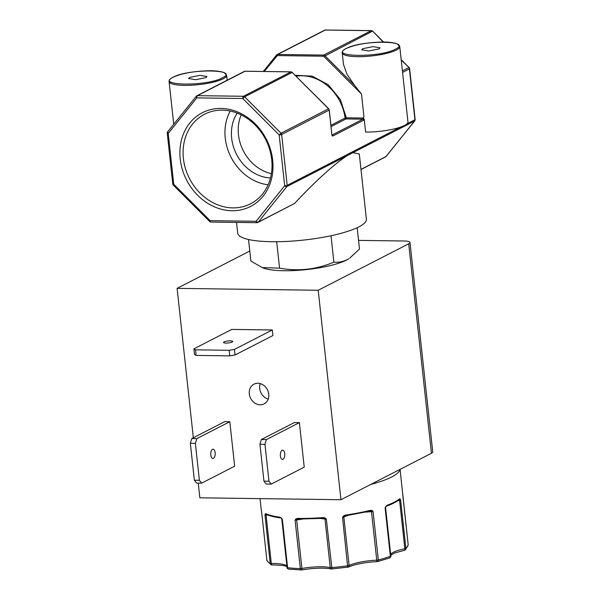 <?xml version="1.0" encoding="UTF-8"?>
<svg xmlns="http://www.w3.org/2000/svg" width="600" height="600" viewBox="0 0 600 600"><rect width="100%" height="100%" fill="white"/><g stroke="black" fill="none" stroke-linecap="round" stroke-linejoin="round"><path stroke-width="0.9" d="M261.218 509.4A0.922 0.9 166.4 0 0 261.24 509.513L261.15 508.972A71.198 15.428 -6.2 0 0 261.218 509.4L261.63 511.815A1.853 0.398 173.8 0 1 261.623 511.785A1.853 0.398 173.8 0 1 261.623 511.778M347.715 567.232L342.525 517.35L343.515 515.933L345.21 515.145A71.198 15.428 -6.2 0 0 370.44 510.315L371.978 510.48L373.058 511.5L378.322 559.965A1.853 1.005 75.5 0 1 377.722 561.533L389.61 557.97A1.853 1.32 -109.3 0 0 390.375 556.35L385.11 507.885L386.805 505.41A0.922 0.682 69.6 0 1 386.415 506.22C392.22 504.067 396.518 501.847 399.322 499.575L399.322 499.575A0.922 0.855 -129.3 0 0 399.623 498.832L400.612 499.928L405.877 548.385A1.853 0.398 -6.2 0 1 405.72 548.49A1.853 0.398 173.8 0 1 404.85 548.76A1.853 0.698 78.6 0 1 404.467 550.283L394.32 553.132L390.457 555.457M272.685 160.215A52.703 44.797 -117.2 0 0 220.897 108.435A52.703 44.797 -117.2 0 0 180.225 158.962A52.703 44.797 -117.2 0 0 232.013 210.743A52.703 44.797 -117.2 0 0 272.685 160.215M271.718 159.623A50.347 42.795 -117.2 0 0 206.423 113.34A50.347 42.795 -117.2 0 0 183.398 158.422A50.347 42.795 -117.2 0 0 252.368 202.815A50.347 42.795 -117.2 0 0 271.718 159.623M230.235 111.052A47.82 40.642 -117.2 0 0 225.248 138.105A47.82 40.642 -117.2 0 0 268.103 184.8M237.18 113.115A40.5 34.425 -117.2 0 0 231.667 138.188A40.5 34.425 -117.2 0 0 270.472 177.953M241.185 114.877A40.5 34.425 -117.2 0 0 238.462 134.7A40.5 34.425 -117.2 0 0 271.38 173.67M262.17 267.577L263.317 268.028A46.598 10.095 -6.2 0 0 303.983 269.843A46.598 10.095 -6.2 0 0 346.538 260.077A46.598 10.095 -6.2 0 0 348.847 258.735L347.13 259.68C342.75 261.803 338.34 262.627 333.877 262.147C316.403 269.543 298.298 271.545 279.562 268.163L262.17 267.577L250.86 261.022L248.528 239.513M357.173 227.708L359.49 249L349.778 258.112M284.737 453.66A4.62 2.22 90.8 0 0 282.63 450.143A4.62 2.22 90.8 0 0 280.403 455.88A4.62 2.22 90.8 0 0 282.502 459.39A4.62 2.22 90.8 0 0 284.737 453.66M249.3 393.908A11.092 9.428 62.8 0 1 253.965 384.165A11.092 9.428 62.8 0 1 268.77 394.17A11.092 9.428 62.8 0 1 264.105 403.905A11.092 9.428 62.8 0 1 249.3 393.908M260.257 383.618A11.092 9.428 -117.2 0 0 259.702 388.567A11.092 9.428 -117.2 0 0 268.215 399.112M224.07 341.918A4.62 1.005 -6.2 0 0 223.53 342.472A4.62 1.005 -6.2 0 0 227.062 343.065A4.62 1.005 -6.2 0 0 232.178 342.03A4.62 1.005 -6.2 0 0 232.718 341.475A4.62 1.005 -6.2 0 0 229.185 340.882A4.62 1.005 -6.2 0 0 224.07 341.918M215.153 452.707A4.62 2.22 90.8 0 0 213.053 449.197A4.62 2.22 90.8 0 0 210.817 454.935A4.62 2.22 90.8 0 0 212.925 458.445A4.62 2.22 90.8 0 0 215.153 452.707M399.945 469.44A71.198 15.428 173.8 0 1 391.643 477.007A71.198 15.428 173.8 0 1 370.8 484.403M408.165 545.04L405.368 549.817A1.853 1.732 46.8 0 0 405.877 548.385A71.198 15.428 -6.2 0 0 408.165 544.635A1.853 0.398 -6.2 0 0 408.165 544.62L408.165 545.04A1.853 1.8 -173 0 0 408.165 544.635L402.728 493.74A0.922 0.9 -3.7 0 1 402.728 493.822M400.702 127.05L353.265 151.41A1.853 1.575 62.8 0 1 352.928 152.678L359.31 154.005L366.382 219.15A64.725 14.025 173.8 0 1 358.808 226.913A64.725 14.025 173.8 0 1 287.138 241.395A64.725 14.025 173.8 0 1 237.69 233.13L236.528 222.413M414.75 120.885A1.853 1.853 0 0 0 415.147 119.528A1.853 0.398 173.8 0 1 414.93 119.745A1.853 1.575 -117.2 0 1 414.592 121.012L386.002 156.525A1.853 0.915 38.8 0 0 386.16 156.398L414.75 120.885A1.853 0.915 -141.2 0 1 414.592 121.012L348.51 154.942C337.47 161.137 314.37 181.942 294.668 203.423L258.255 222.127L286.837 186.608A1.853 0.915 -141.2 0 1 284.685 185.767L256.103 221.288A1.853 0.915 38.8 0 0 258.255 222.127A1.853 1.575 62.8 0 1 257.16 222.638A1.853 0.885 -89.2 0 1 256.942 222.69A1.853 0.885 -89.2 0 1 256.103 221.288L210.142 220.657L173.745 184.26L173.303 185.123L209.708 221.52L210.142 220.657A1.853 0.885 90.8 0 0 210.99 222.067L256.942 222.69A1.853 1.853 0 0 0 257.812 222.487L294.668 203.423M404.565 125.438A28.943 6.27 -6.2 0 0 407.955 121.965L399.765 46.582A28.943 6.27 173.8 0 1 396.375 50.055A28.943 6.27 173.8 0 1 364.327 56.535A28.943 6.27 173.8 0 1 342.218 52.838L343.485 64.492L346.995 74.31L354.653 85.433L361.493 94.058L363.93 116.505L363.285 118.042A0.922 0.443 -89.2 0 1 362.947 119.167A0.922 0.788 62.8 0 1 363.862 120.075A1.853 0.885 90.8 0 0 364.267 119.61L365.618 132.06A28.943 6.27 -6.2 0 0 404.565 125.438M363.93 116.505L363.413 118.042L364.267 119.61M362.782 48.698L361.702 49.807L368.767 50.992L379.005 48.922L380.085 47.812L373.028 46.627L362.782 48.698M189.66 77.415L188.58 78.517L195.645 79.703L205.882 77.633L206.962 76.523L199.897 75.345L189.66 77.415M318.21 290.265L408.697 243.803L431.452 453.263L340.965 499.725L318.21 290.265L177.105 288.353L249.78 251.032M431.452 453.263A11.092 2.407 -6.2 0 0 432.75 451.935L409.995 242.475A11.092 2.407 173.8 0 1 408.697 243.803M198.255 483.097L199.853 497.805L340.965 499.725M358.553 240.382L404.168 241.005A11.092 2.407 173.8 0 1 409.995 242.475M264.968 444.33L259.935 444.263L261.36 439.515L294.36 422.565L299.392 422.632L304.23 467.145L271.222 484.095L268.972 481.23L264.968 444.33L266.392 439.582L299.392 422.632M177.105 288.353L193.335 437.768M272.317 329.97L272.925 335.535L235.065 354.968L234.465 349.41L229.185 350.303L195.517 349.845L193.913 348.855L231.772 329.415L272.317 329.97L234.465 349.41M229.808 421.688L234.645 466.2L201.645 483.143L199.388 480.285L195.382 443.385L196.808 438.638L229.808 421.688L224.782 421.62L191.775 438.562L190.35 443.317L194.362 480.217L196.612 483.075L201.645 483.143M259.935 444.263L263.947 481.162L266.197 484.02L271.222 484.095M193.913 348.855L194.52 354.42L196.118 355.41L229.785 355.868L235.065 354.968M333.877 262.147L331.005 235.733M276.69 241.725L279.562 268.163M263.947 481.162L268.972 481.23M261.36 439.515L266.392 439.582M229.785 355.868L229.185 350.303M195.517 349.845L196.118 355.41M196.808 438.638L191.775 438.562M195.382 443.385L190.35 443.317M194.362 480.217L199.388 480.285M271.89 564.915A1.853 1.725 -61 0 1 270.225 563.4L264.96 514.942L265.748 513.645A0.922 0.847 115.3 0 0 266.212 514.32L266.212 514.32C269.587 515.903 274.403 517.102 280.657 517.928L280.657 517.928A0.922 0.675 97.5 0 1 280.103 517.215L282.337 519.263L287.603 567.72A1.853 1.297 96.5 0 0 288.69 569.138C287.385 568.627 286.837 568.08 287.055 567.502A1.853 0.398 -6.2 0 0 287.603 567.72A71.198 15.428 -6.2 0 0 300.337 568.597L295.072 520.132L295.92 518.903L297.405 518.4A0.922 0.458 91.1 0 0 297.832 519.105L297.832 519.105A0.922 0.458 91.1 0 0 297.952 519.075L323.452 518.265L326.34 519.143L331.95 568.98M297.405 518.4A71.198 15.428 -6.2 0 0 323.243 517.582L325.065 517.972L326.34 519.143A1.853 0.398 173.8 0 1 324.975 519.105L330.24 567.57A1.853 1.515 102.4 0 0 331.875 568.995M386.415 506.22L385.83 506.76A0.922 0.405 29.8 0 1 385.74 506.842L385.11 507.885A1.853 0.398 173.8 0 0 385.567 507.562L390.832 556.028A1.853 0.398 -6.2 0 0 390.81 555.967L385.56 507.623M385.725 506.362A0.922 0.405 29.8 0 1 385.83 506.76L385.74 506.842M377.722 561.533A1.853 1.005 75.5 0 1 377.452 561.54A1.853 0.532 87.6 0 1 377.332 561.592L377.722 561.533M371.978 510.48A0.922 0.51 121.2 0 1 371.347 511.155L373.058 511.5A1.853 0.398 173.8 0 1 371.49 511.725L376.755 560.183A1.853 0.532 87.6 0 0 377.332 561.592C364.868 562.312 355.192 564.15 348.315 567.105A1.853 1.537 -115.5 0 0 349.103 565.477L343.837 517.02A1.853 0.398 173.8 0 1 342.525 517.35L345.135 515.865L370.035 511.095L371.347 511.155L371.49 511.725A24.503 5.31 173.8 0 0 365.85 512.107M370.44 510.315A0.922 0.473 76.2 0 1 370.163 511.103L345.135 515.865M345.21 515.145L345.173 515.88L344.55 516.06M343.515 515.933L344.002 516.39A0.922 0.765 -115.5 0 0 343.837 517.02A24.503 5.31 173.8 0 1 347.85 515.482M325.065 517.972L324.683 518.528L323.452 518.265L324.683 518.528A0.922 0.758 102.4 0 1 324.975 519.105A24.503 5.31 173.8 0 0 320.61 518.49M323.243 517.582L323.452 518.265M295.92 518.903A0.922 0.503 46.6 0 0 296.67 519.42L297.952 519.075M324.053 518.317L297.765 519.09M295.072 520.132L296.67 519.42L296.655 520.005A1.853 0.398 173.8 0 1 295.072 520.132M288.69 569.138L301.635 569.97A1.853 0.562 -100.3 0 1 301.5 569.947A1.853 0.983 -88.2 0 1 301.245 570A1.853 0.983 -88.2 0 1 300.337 568.597A1.853 0.398 -6.2 0 0 301.92 568.47L296.655 520.005A24.503 5.31 173.8 0 1 302.295 519.143M281.392 517.905A0.922 0.398 137.1 0 0 281.37 518.325L281.37 518.325A0.922 0.398 137.1 0 0 281.468 518.377L281.79 519.045A1.853 0.398 173.8 0 1 281.798 518.993M281.468 518.377L282.337 519.263A1.853 0.398 173.8 0 1 281.79 519.045L287.055 567.502A1.853 0.398 -6.2 0 1 287.062 567.45L281.812 519.09M265.192 513.877A0.922 0.802 23 0 0 265.905 514.507L266.707 514.38M264.96 514.942L265.905 514.507L266.062 515.077A1.853 0.398 173.8 0 1 264.96 514.942M266.888 560.22A1.853 0.398 -6.2 0 0 266.888 560.25L261.623 511.785L266.888 560.273A1.853 1.8 156 0 0 267.03 560.798L271.072 564.713L272.01 564.945A1.853 0.667 -91.3 0 1 271.327 563.535L266.062 515.077A24.503 5.31 173.8 0 1 267.945 515.055M261.623 511.785L261.24 509.513A0.922 0.9 166.4 0 0 261.263 509.588M402.787 494.662A0.922 0.593 -4.2 0 1 402.787 494.692L402.787 494.692A0.922 0.593 -4.2 0 1 402.787 494.715L400.08 469.373M402.787 494.692L402.9 496.155A1.853 0.398 173.8 0 1 402.9 496.178A1.853 0.398 173.8 0 1 402.9 496.155L402.893 496.095M404.467 550.283L405.368 549.817A1.853 1.732 46.8 0 1 404.588 550.222M400.178 498.938A0.922 0.802 145.9 0 1 399.63 499.71L400.612 499.928A1.853 0.398 173.8 0 1 400.455 500.033A1.853 0.398 173.8 0 1 399.585 500.295L404.85 548.76A24.503 5.31 -6.2 0 0 393.345 552.3A24.503 5.31 -6.2 0 0 390.66 554.43M398.835 499.763L399.63 499.71L399.585 500.295A24.503 5.31 173.8 0 0 397.875 500.662M347.805 567.232A1.853 1.537 -115.5 0 0 348.315 567.105L331.365 568.987C323.805 567.623 313.897 567.952 301.635 569.97A1.853 0.562 -100.3 0 0 301.92 568.47A24.503 5.31 -6.2 0 1 330.24 567.57A1.853 0.398 -6.2 0 0 331.605 567.6A71.198 15.428 -6.2 0 0 347.79 565.808A1.853 0.398 -6.2 0 0 349.103 565.477A24.503 5.31 -6.2 0 1 376.755 560.183A1.853 0.398 -6.2 0 0 378.322 559.965A71.198 15.428 -6.2 0 0 390.375 556.35A1.853 0.398 -6.2 0 0 390.623 556.245A1.853 0.398 -6.2 0 0 390.832 556.028C391.185 556.373 390.78 557.018 389.61 557.97M272.168 564.885A1.853 0.667 -91.3 0 1 272.01 564.945C281.543 565.118 286.62 565.793 287.25 566.985M348.51 154.942A1.853 1.575 -117.2 0 0 348.847 153.683L287.175 185.347A1.853 1.575 62.8 0 1 286.837 186.608L348.51 154.942M383.558 42.037L372.69 31.162L383.205 42.03M401.228 60.06L409.088 67.567L401.19 59.662M325.673 30.06A1.853 0.885 90.8 0 0 325.455 30A1.853 1.853 0 0 0 324.585 30.203A1.853 1.575 62.8 0 1 325.23 30.053L371.19 30.682A1.853 1.575 62.8 0 1 372.39 31.223L323.918 56.483L361.493 94.058M363.285 118.042L346.327 117.817L340.373 99.562L328.252 84.75L312.218 76.133L295.237 75.293M332.085 135.015L362.947 119.167L345.99 118.935A0.922 0.443 90.8 0 0 346.327 117.817L345.09 118.042A43.92 37.335 -117.2 0 0 296.145 76.2M386.805 505.41A71.198 15.428 -6.2 0 0 394.373 502.132A71.198 15.428 -6.2 0 0 399.623 498.832M227.175 80.22L226.642 75.293A28.943 6.27 173.8 0 1 223.252 78.765A28.943 6.27 173.8 0 1 191.205 85.245A28.943 6.27 173.8 0 1 169.095 81.547L173.738 124.238M346.32 48.48C361.74 39.758 413.925 40.47 395.467 49.148C380.048 57.863 327.862 57.157 346.32 48.48M173.197 77.19C188.618 68.468 240.803 69.18 222.345 77.858C206.925 86.573 154.74 85.867 173.197 77.19M267.03 560.798L266.888 560.25A1.853 0.398 -6.2 0 0 266.888 560.273A71.198 15.428 -6.2 0 0 270.225 563.4A1.853 0.398 -6.2 0 0 271.327 563.535A24.503 5.31 -6.2 0 1 286.905 566.115M265.748 513.645A71.198 15.428 -6.2 0 0 280.103 517.215M385.545 507.51A1.853 0.398 173.8 0 1 385.567 507.562L385.627 507.18M408.165 544.62A1.853 0.398 -6.2 0 0 408.158 544.597L402.9 496.155M353.265 151.41L348.847 153.683M360.99 169.5L385.56 156.885A1.853 1.575 -117.2 0 0 386.002 156.525L360.983 169.373M385.56 156.885A1.853 1.853 0 0 0 386.16 156.398A1.853 0.915 38.8 0 0 386.25 156.225M402.57 72.405L409.403 68.895L414.93 119.745L407.025 123.802M173.303 185.123A1.853 1.853 0 0 1 172.77 184.012A1.853 0.398 173.8 0 0 173.745 184.26L168.218 133.41L196.808 97.89L242.76 98.52L279.165 134.917L284.685 185.767A1.853 0.398 173.8 0 0 287.175 185.347L281.655 134.498L329.19 110.085L331.853 134.61A1.853 0.885 90.8 0 0 332.918 135.96L363.862 120.075M415.147 119.528L409.62 68.67A1.853 0.398 173.8 0 1 409.403 68.895A1.853 1.575 -117.2 0 0 408.795 67.62L402.405 70.898M325.237 30.053A1.853 0.885 90.8 0 0 325.23 30.053A1.853 0.885 90.8 0 1 325.455 30L371.407 30.622A1.853 0.885 -89.2 0 0 371.197 30.675A1.853 0.885 -89.2 0 0 371.19 30.682L323.647 55.088L277.695 54.465L325.23 30.053M329.16 109.882L329.19 110.085A1.853 1.575 -117.2 0 0 328.575 108.81L281.04 133.222A1.853 1.575 62.8 0 1 281.655 134.498A1.853 0.398 173.8 0 1 279.165 134.917L281.04 133.222L244.642 96.817L242.76 98.52A1.853 0.885 -89.2 0 1 243.435 96.278L197.483 95.655A1.853 0.885 90.8 0 0 196.808 97.89L196.237 96.292L167.648 131.805A1.853 1.853 0 0 0 167.25 133.163A1.853 0.398 173.8 0 0 168.218 133.41L167.648 131.805M332.1 135.06A0.922 0.788 62.8 0 1 332.918 135.96M354.653 85.433L324.855 55.627A1.853 1.575 62.8 0 0 323.647 55.088A0.922 0.443 -89.2 0 0 323.31 56.213L323.918 56.483M276.48 55.125L263.332 71.46M328.695 108.938L292.178 72.412L244.642 96.817A1.853 1.575 -117.2 0 0 243.435 96.278L290.978 71.865A1.853 1.575 62.8 0 1 292.178 72.412L291.082 71.843A0.922 0.443 90.8 0 0 290.978 71.865L245.017 71.242L197.483 95.655A1.853 1.575 -117.2 0 0 196.395 96.165M264.225 71.475L277.358 55.582L323.31 56.213M330.968 125.295L345.09 118.042A0.922 0.788 -117.2 0 0 345.99 118.935L331.103 126.578M276.81 55.838A0.922 0.458 -141.2 0 1 276.525 55.035A0.922 0.458 -141.2 0 1 276.608 54.975A1.853 1.575 62.8 0 1 277.695 54.465A0.922 0.443 90.8 0 0 277.358 55.582M292.298 72.532L328.725 108.78L329.303 109.972L331.897 135.083M291.225 71.895A0.922 0.443 90.8 0 0 291.082 71.843L245.13 71.213A0.922 0.443 90.8 0 0 245.017 71.242A1.853 1.575 62.8 0 0 244.373 71.392L196.83 95.805A1.853 1.853 0 0 0 196.237 96.292M245.243 71.242A0.922 0.443 90.8 0 0 245.13 71.213L244.373 71.392M399.765 46.582L397.388 43.987L395.535 43.312C390.923 42.315 386.558 41.888 382.44 42.037C367.095 42.435 354.945 44.61 345.998 48.555C343.26 49.995 342 51.427 342.218 52.838M226.642 75.293L224.257 72.698L222.413 72.03C217.8 71.025 213.435 70.597 209.317 70.748C193.972 71.145 181.822 73.32 172.875 77.265C170.137 78.705 168.877 80.137 169.095 81.547M261.15 508.972L260.025 498.623M280.657 517.928L281.655 518.678M209.708 221.52A1.853 1.853 0 0 0 210.99 222.067M172.77 184.012L167.25 133.163M409.62 68.67A1.853 1.853 0 0 0 409.088 67.567M372.69 31.162A1.853 1.853 0 0 0 371.407 30.622M324.585 30.203L277.043 54.615L263.303 71.46"/></g></svg>
